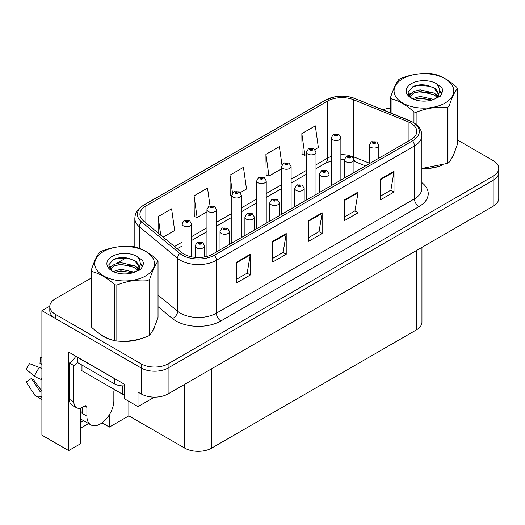 <?xml version="1.0" encoding="UTF-8"?>
<svg xmlns="http://www.w3.org/2000/svg" width="525" height="525" viewBox="0 0 525 525"><rect width="100%" height="100%" fill="white"/><g stroke="black" fill="none" stroke-linecap="round" stroke-linejoin="round"><path stroke-width="0.79" d="M80.66 408.043L80.66 443.678L68.67 450.594L68.67 352.065L124.268 384.162L124.268 398.685L138.009 406.619L138.009 392.103L141.153 393.914A19.051 10.999 0 0 0 168.105 393.914L493.172 206.24A19.051 10.999 0 0 0 498.75 198.463L498.75 172.528A19.051 10.999 0 0 1 493.172 180.311A19.051 10.999 0 0 0 498.75 172.528L498.75 168.381A19.051 10.999 0 0 0 493.172 160.604L457.321 139.906M154.435 397.136L138.009 406.619M91.225 278.053L55.374 298.751A19.051 10.999 0 0 0 49.796 306.534A19.051 10.999 0 0 0 55.374 314.311L141.153 363.838A19.051 10.999 0 0 0 168.105 363.838L168.105 367.986L493.172 180.311L168.105 367.986A19.051 10.999 0 0 1 141.153 367.986A19.051 10.999 0 0 0 168.105 367.986L168.105 393.914M68.67 450.594L41.902 435.146L41.902 310.682L141.153 367.986L55.374 318.458A19.051 10.999 0 0 1 49.796 310.682L49.796 306.534M49.809 306.114L41.902 310.682M421.949 247.354L421.949 322.147A19.051 10.999 180 0 1 416.371 329.923L211.667 448.107A19.051 10.999 180 0 1 184.721 448.107L128.848 415.852L128.848 401.33M128.848 415.852L109.403 427.081L109.403 414.724M102.067 422.842L109.403 427.081M80.66 428.118L88.554 423.557M80.66 422.382A20.324 11.734 120 0 0 83.482 420.63M98.543 332.962A30.489 17.601 0 0 0 103.071 336.302A30.489 17.601 0 0 0 111.202 339.655M410.845 123.132A20.324 11.734 180 0 1 416.798 131.434A20.324 11.734 180 0 1 410.845 139.729L212.789 254.074A20.324 11.734 180 0 1 181.768 252.512L143.594 221.032A20.324 11.734 180 0 1 139.919 214.305A20.324 11.734 180 0 1 145.871 206.003L327.58 101.095A20.324 11.734 180 0 1 353.614 99.776L408.135 121.82A20.324 11.734 180 0 1 410.845 123.132M412.643 122.095A22.864 13.204 0 0 0 409.592 120.619L355.071 98.575A22.864 13.204 0 0 0 349.578 96.948A22.864 13.204 0 0 0 334.333 96.948A22.864 13.204 0 0 0 325.789 100.058L144.073 204.967A22.864 13.204 0 0 0 141.514 221.872L179.688 253.352A22.864 13.204 0 0 0 214.587 255.117L412.643 140.766A22.864 13.204 0 0 0 412.643 122.095M236.814 262.041L236.814 282.785L250.287 275.002L250.287 254.257L236.814 262.041M236.814 279.103L247.196 273.112L250.235 254.947A5.079 2.933 -120 0 0 250.287 254.257M247.104 273.164L250.287 275.002M272.744 241.297L272.744 262.041L286.217 254.257L286.217 233.513L272.744 241.297M272.744 258.359L283.119 252.368L286.164 234.202A5.079 2.933 -120 0 0 286.217 233.513M283.034 252.42L286.217 254.257M380.533 179.064L380.533 199.808L394.006 192.032L394.006 171.288L380.533 179.064M380.533 196.127L390.908 190.135L393.953 171.977A5.079 2.933 -120 0 0 394.006 171.288M390.817 190.188L394.006 192.032M344.603 199.808L344.603 220.552L358.076 212.776L358.076 192.032L344.603 199.808M344.603 216.871L354.979 210.879L358.024 192.721A5.079 2.933 -120 0 0 358.076 192.032M354.887 210.932L358.076 212.776M308.674 220.552L308.674 241.297L322.147 233.513L322.147 212.769L308.674 220.552M308.674 237.615L319.049 231.623L322.094 213.458A5.079 2.933 -120 0 0 322.147 212.769M318.957 231.676L322.147 233.513M421.883 168.623A30.489 17.601 0 0 0 441.289 165.526M451.585 158.452A30.489 17.601 0 0 0 454.243 152.86M119.418 341.197A30.489 17.601 0 0 0 141.999 338.317M152.296 331.242A30.489 17.601 0 0 0 154.954 325.651M168.105 363.838L493.172 176.164A19.051 10.999 0 0 0 498.75 168.381M390.515 108.032A19.051 10.999 0 0 0 382.988 109.843M126.256 257.827L116.583 263.419M163.137 237.149L174.648 230.508L171.603 208.832L158.13 216.608L158.13 233.021M281.958 164.896L279.392 146.6L265.919 154.383L266.136 174.996M314.928 149.513L318.36 147.532L315.322 125.856L301.849 133.639L302.065 154.252M210.013 205.767L207.532 188.088L194.06 195.864L194.276 216.484M240.286 192.609L246.507 189.02L243.462 167.344L229.989 175.12L230.206 195.74M231.827 196.35L229.989 195.661M229.989 175.12L232.509 193.088M265.919 154.383L268.957 176.052L281.59 168.761M268.957 176.052L265.919 174.917M301.849 133.639L304.887 155.308L306.469 154.396M304.887 155.308L301.849 154.173M194.06 195.864L197.105 217.54L206.948 211.857M197.105 217.54L194.06 216.405M158.13 216.608L160.735 235.167M191.592 256.83L191.592 223.972A4.764 2.75 180 0 1 188.652 226.511A4.764 2.75 180 0 1 183.461 225.914A4.764 2.75 180 0 1 182.063 223.972L183.967 220.664A3.176 1.91 57.8 0 1 185.66 220.756A1.588 0.919 0 0 0 185.706 222.023A1.588 0.919 0 0 0 187.95 222.023A1.588 0.919 0 0 0 187.95 220.73A1.588 0.919 0 0 0 185.758 220.703L186.401 221.104A0.637 0.368 180 0 1 187.071 221.714A0.637 0.368 180 0 1 186.362 221.13L185.66 220.756M186.401 221.648L186.401 221.104M185.758 220.703A3.176 1.752 -117.9 0 0 184.275 220.487A3.176 1.752 -117.9 0 0 184.131 220.579M186.362 221.622L186.362 221.13M204.665 256.948L204.665 245.877A4.764 2.75 180 0 1 201.725 248.423A4.764 2.75 180 0 1 196.534 247.826A4.764 2.75 180 0 1 195.136 245.877L197.032 242.576A3.176 1.91 57.8 0 1 198.726 242.668A1.588 0.919 0 0 0 198.778 243.935A1.588 0.919 0 0 0 201.023 243.935A1.588 0.919 0 0 0 201.023 242.642A1.588 0.919 0 0 0 198.824 242.609L199.467 243.016A0.637 0.368 180 0 1 200.143 243.626A0.637 0.368 180 0 1 199.448 243.548L198.726 242.668M199.467 243.561L199.467 243.016M198.824 242.609A3.176 1.752 -117.9 0 0 197.341 242.399A3.176 1.752 -117.9 0 0 197.203 242.491M199.448 243.548A0.637 0.368 180 0 1 199.428 243.042M216.477 251.948L216.477 209.606A4.764 2.75 180 0 1 213.531 212.146A4.764 2.75 180 0 1 208.34 211.549A4.764 2.75 180 0 1 206.948 209.606L208.845 206.299A3.176 1.91 57.8 0 1 210.538 206.391A1.588 0.919 0 0 0 210.591 207.664A1.588 0.919 0 0 0 212.835 207.664A1.588 0.919 0 0 0 212.835 206.364A1.588 0.919 0 0 0 210.637 206.338L211.28 206.745A0.637 0.368 180 0 1 211.956 207.349A0.637 0.368 180 0 1 211.26 207.27L210.538 206.391M211.28 207.283L211.28 206.745M210.637 206.338A3.176 1.752 -117.9 0 0 209.153 206.122A3.176 1.752 -117.9 0 0 209.016 206.213M211.26 207.27A0.637 0.368 180 0 1 211.24 206.765M241.356 237.582L241.356 195.241A4.764 2.75 180 0 1 238.416 197.781A4.764 2.75 180 0 1 233.225 197.183A4.764 2.75 180 0 1 231.827 195.241L233.73 191.933A3.176 1.91 57.8 0 1 235.423 192.025A1.588 0.919 0 0 0 235.469 193.298A1.588 0.919 0 0 0 237.713 193.298A1.588 0.919 0 0 0 237.713 191.999A1.588 0.919 0 0 0 235.522 191.973L236.165 192.38A0.637 0.368 180 0 1 236.834 192.983A0.637 0.368 180 0 1 236.145 192.905L236.165 192.38M235.522 191.973A3.176 1.752 -117.9 0 0 234.032 191.756A3.176 1.752 -117.9 0 0 233.894 191.848M236.125 192.898L235.423 192.025M236.145 192.905A0.637 0.368 180 0 1 236.125 192.399M266.234 223.217L266.234 180.876A4.764 2.75 180 0 1 263.294 183.415A4.764 2.75 180 0 1 258.103 182.818A4.764 2.75 180 0 1 256.712 180.876L258.608 177.568A3.176 1.91 57.8 0 1 260.302 177.667A1.588 0.919 0 0 0 260.348 178.933A1.588 0.919 0 0 0 262.598 178.933A1.588 0.919 0 0 0 262.598 177.634A1.588 0.919 0 0 0 260.4 177.607L261.043 178.014A0.637 0.368 180 0 1 261.713 178.625A0.637 0.368 180 0 1 261.004 178.034L260.302 177.667M261.043 178.552L261.043 178.014M260.4 177.607A3.176 1.752 -117.9 0 0 258.917 177.391A3.176 1.752 -117.9 0 0 258.772 177.483M261.004 178.533L261.004 178.034M229.543 244.401L229.543 231.518A4.764 2.75 180 0 1 226.603 234.058A4.764 2.75 180 0 1 221.412 233.461A4.764 2.75 180 0 1 220.014 231.518L221.918 228.211A3.176 1.91 57.8 0 1 223.611 228.303A1.588 0.919 0 0 0 223.657 229.569A1.588 0.919 0 0 0 225.901 229.569A1.588 0.919 0 0 0 225.901 228.277A1.588 0.919 0 0 0 223.709 228.244L224.352 228.651A0.637 0.368 180 0 1 225.022 229.261A0.637 0.368 180 0 1 224.332 229.182L224.352 228.651M223.709 228.244A3.176 1.752 -117.9 0 0 222.219 228.034A3.176 1.752 -117.9 0 0 222.082 228.126M224.313 229.169L223.611 228.303M224.332 229.182A0.637 0.368 180 0 1 224.313 228.677M254.422 230.042L254.422 217.153A4.764 2.75 180 0 1 251.482 219.693A4.764 2.75 180 0 1 246.291 219.096A4.764 2.75 180 0 1 244.899 217.153L246.796 213.846A3.176 1.91 57.8 0 1 248.489 213.938A1.588 0.919 0 0 0 248.535 215.204A1.588 0.919 0 0 0 250.786 215.204A1.588 0.919 0 0 0 250.786 213.911A1.588 0.919 0 0 0 248.588 213.885L249.231 214.285A0.637 0.368 180 0 1 249.907 214.896A0.637 0.368 180 0 1 249.191 214.312L248.489 213.938M249.231 214.83L249.231 214.285M248.588 213.885A3.176 1.752 -117.9 0 0 247.104 213.668A3.176 1.752 -117.9 0 0 246.96 213.76M249.191 214.804L249.191 214.312M279.307 215.677L279.307 202.788A4.764 2.75 180 0 1 276.367 205.327A4.764 2.75 180 0 1 271.176 204.73A4.764 2.75 180 0 1 269.778 202.788L271.681 199.48A3.176 1.91 57.8 0 1 273.374 199.572A1.588 0.919 0 0 0 273.42 200.839A1.588 0.919 0 0 0 275.664 200.839A1.588 0.919 0 0 0 275.664 199.546A1.588 0.919 0 0 0 273.466 199.52L274.116 199.92A0.637 0.368 180 0 1 274.785 200.53A0.637 0.368 180 0 1 274.089 200.452L273.374 199.572M274.116 200.465L274.116 199.92M273.466 199.52A3.176 1.752 -117.9 0 0 271.983 199.303A3.176 1.752 -117.9 0 0 271.845 199.395M274.089 200.452A0.637 0.368 180 0 1 274.076 199.946M304.185 201.311L304.185 188.423A4.764 2.75 180 0 1 301.245 190.962A4.764 2.75 180 0 1 296.054 190.365A4.764 2.75 180 0 1 294.656 188.423L296.559 185.115A3.176 1.91 57.8 0 1 298.252 185.207A1.588 0.919 0 0 0 298.298 186.473A1.588 0.919 0 0 0 300.543 186.473A1.588 0.919 0 0 0 300.543 185.181A1.588 0.919 0 0 0 298.351 185.154L298.994 185.555A0.637 0.368 180 0 1 299.663 186.165A0.637 0.368 180 0 1 298.955 185.581L298.252 185.207M298.994 186.099L298.994 185.555M298.351 185.154A3.176 1.752 -117.9 0 0 296.868 184.938A3.176 1.752 -117.9 0 0 296.723 185.03M298.955 186.073L298.955 185.581M86.901 407.348L84.656 406.048A3.176 1.831 -60 0 1 86.244 405.891A3.176 1.831 -60 0 1 86.901 407.348L86.901 416.161A19.051 10.999 120 0 0 90.851 424.883A19.051 10.999 120 0 0 100.373 423.944A19.051 10.999 120 0 0 113.846 400.608L113.846 391.788A3.176 1.831 -60 0 1 114.509 389.576M82.412 413.05L81.966 413.313L82.412 413.569L82.412 407.334M81.966 413.313A19.051 10.999 -60 0 1 82.412 409.067M41.902 390.843A6.989 5.552 -37.9 0 0 41.114 391.059L40.32 391.322A0.637 0.505 142.1 0 1 39.716 391.164L31.467 378.394A8.715 5.033 120 0 0 33.456 379.549L41.646 390.902M41.902 364.803A8.715 5.033 120 0 0 39.953 363.7L41.902 363.799M31.467 378.394L26.25 382.01L34.499 394.774A6.989 5.552 -37.9 0 0 34.722 395.089A6.989 5.552 -37.9 0 0 41.114 396.546L41.902 396.29M41.902 368.78A6.989 1.306 37.7 0 0 39.467 367.487L29.59 363.661A14.608 8.433 120 0 0 26.25 369.442L34.499 376.084A6.989 1.306 -157.7 0 0 41.114 379.424L41.902 379.713M41.902 357.446L40.471 357.374L39.953 363.7M84.656 406.048L82.858 407.085A12.705 7.337 -60 0 1 76.512 407.715L72.017 405.123A12.705 7.337 -60 0 1 69.385 399.308L69.385 363.011A12.705 7.337 120 0 0 75.803 356.186M77.575 362.552A12.705 7.337 -60 0 1 73.881 365.603L69.385 363.011M76.512 407.715A12.705 7.337 -60 0 1 73.881 401.901L73.881 365.603M115.986 379.385A12.705 7.337 180 0 1 114.299 378.564L77.47 357.302A12.705 7.337 0 0 0 77.615 357.23M114.299 378.564L114.299 383.749A12.705 7.337 0 0 0 124.268 385.875M77.47 357.302L77.47 362.486L114.299 383.749M453.193 155.275A30.168 17.417 180 0 1 452.865 155.964M438.263 166.386A30.168 17.417 180 0 1 422.881 168.466M153.904 328.066A30.168 17.417 180 0 1 153.576 328.755M138.974 339.176A30.168 17.417 180 0 1 123.592 341.263M107.448 338.172A30.168 17.417 180 0 1 103.294 336.171A30.168 17.417 180 0 1 100.557 334.353M81.034 364.547L81.034 369.488A3.176 1.831 0 0 0 81.966 370.788L122.384 394.124A3.176 1.831 0 0 0 124.268 394.649M402.806 78.717A29.853 17.233 -0 0 0 402.806 103.09A29.853 17.233 -0 0 0 445.023 103.09A29.853 17.233 -0 0 0 445.023 78.717A29.853 17.233 -0 0 0 402.806 78.717M421.883 168.473L447.359 163.419A34.296 19.799 -0 0 0 448.166 162.967A34.296 19.799 -0 0 0 448.947 162.501C451.73 159.029 454.519 153.018 457.321 144.467L457.321 88.502A34.296 19.799 -0 0 0 456.737 87.248C449.098 80.332 441.473 75.928 433.873 74.051A34.296 19.799 -0 0 0 431.701 73.717C421.247 72.824 410.839 74.432 400.47 78.547A34.296 19.799 -0 0 0 399.663 78.999A34.296 19.799 -0 0 0 398.882 79.465C396.08 82.989 393.291 89.001 390.515 97.493A34.296 19.799 -0 0 0 391.099 98.752L391.099 113.124M413.956 122.804L413.956 111.95C406.317 105.026 398.698 100.629 391.099 98.752M413.956 111.95A34.296 19.799 -0 0 0 416.128 112.284L416.128 124.373M447.359 163.419L447.359 107.454C436.99 106.549 426.582 108.157 416.128 112.284M447.359 107.454A34.296 19.799 -0 0 0 448.166 107.002A34.296 19.799 -0 0 0 448.947 106.536L448.947 162.501M433.794 99.442L420.158 96.423L412.42 98.713M431.891 100.058L420.158 98.07L414.159 99.461M438.067 97.735L437.929 97.388M437.528 96.554L434.182 93.102L420.158 89.841L413.648 91.455L409.894 94.664L409.402 96.41M436.99 97.374L434.182 94.749L420.158 91.481L413.648 93.102L409.697 96.731M435.711 98.798L437.942 95.714L438.434 93.542L435.514 88.495L427.547 85.424C422.113 84.315 417.283 84.696 413.05 86.572L407.938 92.144L411.37 98.116M437.666 97.939L438.434 94.848M438.388 94.185L434.182 88.167L427.928 85.496M411.37 83.659A17.745 10.244 -0 0 0 411.37 98.149A17.745 10.244 -0 0 0 433.552 99.507L440.468 96.154L442.805 90.904L442.004 87.773L436.19 83.508A17.745 10.244 -0 0 0 411.37 83.659M436.19 83.508C439.884 87.262 440.468 91.33 437.942 95.707M390.515 112.888L390.515 97.493M457.321 88.502C454.538 91.98 451.749 97.991 448.947 106.536M430.592 99.507L419.029 98.516L414.428 99.356M439.038 97.171L438.224 96.515M437.738 96.16L436.912 95.622M430.592 92.918L419.029 91.928L414.428 92.768M409.979 94.507L408.627 95.34M441.925 94.192L439.491 90.989M430.638 86.349L419.029 85.345L412.84 86.671M442.798 91.068L442.004 87.773M439.563 96.823L438.375 95.806M438.014 95.537L435.173 93.837M411.101 93.122L408.319 94.736M442.122 93.798L439.484 90.162M103.517 251.508A29.853 17.233 -0 0 0 103.517 275.881A29.853 17.233 -0 0 0 145.733 275.881A29.853 17.233 -0 0 0 145.733 251.508A29.853 17.233 -0 0 0 103.517 251.508M100.373 251.79A34.296 19.799 -0 0 0 99.593 252.256C96.79 255.78 94.001 261.791 91.225 270.29A34.296 19.799 -0 0 0 91.809 271.543L91.809 327.508C99.409 334.405 107.028 338.809 114.673 340.705A34.296 19.799 -0 0 0 116.839 341.04C127.207 341.952 137.622 340.338 148.07 336.21A34.296 19.799 -0 0 0 148.877 335.757A34.296 19.799 -0 0 0 149.664 335.291C152.44 331.82 155.229 325.808 158.032 317.264L158.032 261.299A34.296 19.799 -0 0 0 157.447 260.046C149.809 253.122 142.19 248.719 134.584 246.842A34.296 19.799 -0 0 0 132.412 246.507C121.964 245.615 111.549 247.223 101.181 251.337A34.296 19.799 -0 0 0 100.373 251.79M114.673 340.705L114.673 284.74C107.028 277.817 99.409 273.42 91.809 271.543M114.673 284.74A34.296 19.799 -0 0 0 116.839 285.075L116.839 341.04M148.07 336.21L148.07 280.245C137.708 279.339 127.293 280.947 116.839 285.075M148.07 280.245A34.296 19.799 -0 0 0 148.877 279.792A34.296 19.799 -0 0 0 149.664 279.326L149.664 335.291M91.225 270.29L91.225 326.255A34.296 19.799 -0 0 0 91.809 327.508M134.505 272.232L120.868 269.213L113.131 271.504M132.602 272.849L120.868 270.861L114.87 272.258M138.777 270.526L138.639 270.178M138.239 269.351L134.892 265.899L120.868 262.631L114.358 264.252L110.604 267.461L110.112 269.207M137.701 270.172L134.892 267.547L120.868 264.278L114.358 265.899L110.407 269.528M136.428 271.596L138.653 268.505L139.145 266.332L136.224 261.286L128.257 258.215C122.83 257.106 117.994 257.493 113.761 259.363L108.649 264.941L112.081 270.907M138.383 270.729L139.145 267.638M139.105 266.982L134.892 260.958L128.638 258.287M112.081 256.449A17.745 10.244 -0 0 0 112.081 270.939A17.745 10.244 -0 0 0 134.262 272.298L141.179 268.944L143.515 263.694L142.715 260.564L136.9 256.298A17.745 10.244 -0 0 0 112.081 256.449M136.9 256.298C140.602 260.052 141.186 264.121 138.653 268.498M158.032 261.299C155.249 264.771 152.46 270.782 149.664 279.326M131.303 272.298L119.739 271.307L115.139 272.147M139.748 269.962L138.941 269.312M138.449 268.957L137.622 268.413M131.303 265.716L119.739 264.725L115.139 265.558M110.69 267.297L109.338 268.137M142.636 266.982L140.201 263.78M131.348 259.14L119.739 258.136L113.551 259.462M143.509 263.858L142.715 260.564M140.28 269.614L139.086 268.597M138.731 268.334L135.883 266.628M111.812 265.919L109.029 267.533M142.839 266.588L140.195 262.953M291.119 208.852L291.119 166.51A4.764 2.75 180 0 1 288.179 169.05A4.764 2.75 180 0 1 282.988 168.453A4.764 2.75 180 0 1 281.59 166.51L283.487 163.203A3.176 1.91 57.8 0 1 285.18 163.301A1.588 0.919 0 0 0 285.233 164.568A1.588 0.919 0 0 0 287.477 164.568A1.588 0.919 0 0 0 287.477 163.268A1.588 0.919 0 0 0 285.278 163.242L285.922 163.649A0.637 0.368 180 0 1 286.598 164.259A0.637 0.368 180 0 1 285.882 163.669L285.18 163.301M285.922 164.187L285.922 163.649M285.278 163.242A3.176 1.752 -117.9 0 0 283.795 163.026A3.176 1.752 -117.9 0 0 283.658 163.118M285.882 164.167L285.882 163.669M315.998 194.493L315.998 152.145A4.764 2.75 180 0 1 313.058 154.685A4.764 2.75 180 0 1 307.867 154.094A4.764 2.75 180 0 1 306.469 152.145L308.372 148.838A3.176 1.91 57.8 0 1 310.065 148.936A1.588 0.919 0 0 0 310.111 150.202A1.588 0.919 0 0 0 312.355 150.202A1.588 0.919 0 0 0 312.355 148.903A1.588 0.919 0 0 0 310.163 148.877L310.807 149.284A0.637 0.368 180 0 1 311.476 149.894A0.637 0.368 180 0 1 310.787 149.815L310.807 149.284M310.163 148.877A3.176 1.752 -117.9 0 0 308.674 148.66A3.176 1.752 -117.9 0 0 308.536 148.752M310.767 149.802L310.065 148.936M310.787 149.815A0.637 0.368 180 0 1 310.767 149.303M340.876 180.127L340.876 137.78A4.764 2.75 180 0 1 337.936 140.319A4.764 2.75 180 0 1 332.745 139.729A4.764 2.75 180 0 1 331.354 137.78L333.25 134.472A3.176 1.91 57.8 0 1 334.943 134.571A1.588 0.919 0 0 0 334.989 135.837A1.588 0.919 0 0 0 337.24 135.837A1.588 0.919 0 0 0 337.24 134.538A1.588 0.919 0 0 0 335.042 134.512L335.685 134.918A0.637 0.368 180 0 1 336.361 135.529A0.637 0.368 180 0 1 335.665 135.45L335.685 134.918M335.042 134.512A3.176 1.752 -117.9 0 0 333.559 134.302A3.176 1.752 -117.9 0 0 333.414 134.387M335.646 135.437L334.943 134.571M335.665 135.45A0.637 0.368 180 0 1 335.646 134.938M329.063 186.946L329.063 174.057A4.764 2.75 180 0 1 326.123 176.597A4.764 2.75 180 0 1 320.933 176A4.764 2.75 180 0 1 319.541 174.057L321.438 170.75A3.176 1.91 57.8 0 1 323.131 170.842A1.588 0.919 0 0 0 323.183 172.115A1.588 0.919 0 0 0 325.428 172.115A1.588 0.919 0 0 0 325.428 170.815A1.588 0.919 0 0 0 323.229 170.789L323.873 171.196A0.637 0.368 180 0 1 324.548 171.8A0.637 0.368 180 0 1 323.833 171.216L323.131 170.842M323.873 171.734L323.873 171.196M323.229 170.789A3.176 1.752 -117.9 0 0 321.746 170.573A3.176 1.752 -117.9 0 0 321.608 170.664M323.833 171.714L323.833 171.216M353.948 172.581L353.948 159.692A4.764 2.75 180 0 1 351.008 162.232A4.764 2.75 180 0 1 345.817 161.634A4.764 2.75 180 0 1 344.42 159.692L346.323 156.384A3.176 1.91 57.8 0 1 348.016 156.476A1.588 0.919 0 0 0 348.062 157.749A1.588 0.919 0 0 0 350.306 157.749A1.588 0.919 0 0 0 350.306 156.45A1.588 0.919 0 0 0 348.114 156.424L348.758 156.831A0.637 0.368 180 0 1 349.427 157.434A0.637 0.368 180 0 1 348.718 156.85L348.016 156.476M348.758 157.369L348.758 156.831M348.114 156.424A3.176 1.752 -117.9 0 0 346.625 156.207A3.176 1.752 -117.9 0 0 346.487 156.299M348.718 157.349L348.718 156.85M378.827 158.215L378.827 145.327A4.764 2.75 180 0 1 375.887 147.866A4.764 2.75 180 0 1 370.696 147.269A4.764 2.75 180 0 1 369.298 145.327L371.201 142.019A3.176 1.91 57.8 0 1 372.894 142.118A1.588 0.919 0 0 0 372.94 143.384A1.588 0.919 0 0 0 375.185 143.384A1.588 0.919 0 0 0 375.185 142.085A1.588 0.919 0 0 0 372.993 142.058L373.636 142.465A0.637 0.368 180 0 1 374.305 143.076A0.637 0.368 180 0 1 373.616 142.99L372.894 142.118M373.636 143.003L373.636 142.465M372.993 142.058A3.176 1.752 -117.9 0 0 371.51 141.842A3.176 1.752 -117.9 0 0 371.365 141.934M373.616 142.99A0.637 0.368 180 0 1 373.597 142.485M493.172 206.24L493.172 176.164M141.153 393.914L141.153 363.838M211.667 448.107L211.667 368.767M416.371 329.923L416.371 250.576M184.721 448.107L184.721 384.32M421.883 182.661A31.756 18.336 180 0 1 418.93 206.627L220.874 320.978A6.353 3.668 60 0 1 216.379 313.195L414.442 198.85A25.403 14.667 0 0 0 421.883 188.475L421.883 135.581A25.403 14.667 180 0 1 414.442 145.95A6.353 3.668 -120 0 0 412.643 140.766M220.874 320.978A31.756 18.336 180 0 1 175.96 320.978A31.756 18.336 180 0 1 172.403 318.524L158.032 306.679M179.688 253.352A6.353 4.246 129.5 0 0 177.607 258.339L177.607 311.24A25.403 14.667 0 0 0 180.456 313.195A25.403 14.667 0 0 0 216.379 313.195L216.379 260.302A25.403 14.667 180 0 1 177.607 258.339L139.433 226.866A25.403 14.667 180 0 1 134.833 218.452L134.833 246.907M409.986 120.783A6.353 2.973 112 0 0 409.782 120.678A6.353 2.973 112 0 0 409.592 120.619M334.333 96.948L325.303 100.262A6.353 3.668 60 0 1 325.789 100.058M144.073 204.967A6.353 3.668 -120 0 0 143.594 205.17C135.798 210.308 135.214 214.043 134.833 218.452M141.514 221.872A6.353 4.246 129.5 0 0 139.433 226.866L139.433 248.391M355.445 98.733A6.353 2.973 112 0 0 355.261 98.641A6.353 2.973 112 0 0 355.071 98.575M214.587 255.117A6.353 3.668 60 0 1 216.379 260.302L414.442 145.95L414.442 198.85A6.353 3.668 60 0 0 418.93 206.627M128.881 273.643A31.756 18.336 180 0 1 129.596 271.727M55.374 314.311L55.374 318.458M139.433 267.041L139.433 270.158M134.833 271.346A25.403 14.667 0 0 0 134.873 272.127M158.032 295.096L177.607 311.24A6.353 4.246 -50.5 0 1 172.403 318.524M145.871 206.003L145.871 222.908M408.135 121.82L408.135 141.297M353.614 99.776L353.614 156.824A20.324 11.734 0 0 0 351.409 156.05M369.298 163.163L353.614 156.824A11.432 5.355 -68 0 0 353.719 158.406M349.958 155.649A20.324 11.734 0 0 0 340.876 154.718M331.354 156.424A20.324 11.734 0 0 0 327.58 158.137L315.998 164.83M327.58 101.095L327.58 158.137A11.432 6.602 60 0 1 325.218 163.373L315.998 168.696M306.469 170.33L291.119 179.196M281.59 184.695L266.234 193.554M256.712 199.06L241.356 207.92M231.827 213.426L216.477 222.285M206.948 227.784L191.592 236.65M182.063 242.15L174.503 246.52M365.505 165.907L355.884 162.015A11.432 5.355 -68 0 1 353.942 159.469M308.674 221.209L322.094 213.458M344.603 200.465L358.024 192.721M380.533 179.721L393.953 171.977M272.744 241.953L286.164 234.202M236.814 262.697L250.235 254.947M86.901 416.161L82.412 413.569M39.467 367.487A21.728 12.541 120 0 0 34.499 376.084M41.114 396.546A19.911 11.491 120 0 0 41.902 397.412M41.902 377.652A19.911 11.491 120 0 0 41.114 379.424M73.881 401.901L69.385 399.308M122.384 394.124L122.384 385.882M81.966 370.788L81.966 365.085M421.883 135.581C421.457 131.217 421.102 127.614 413.123 122.299L355.261 98.641L349.578 96.948M325.303 100.262L143.594 205.17M355.884 162.015L353.948 161.313M344.42 159.607L340.876 159.548M331.354 160.899L325.218 163.373M306.469 174.195L291.119 183.061M281.59 188.56L266.234 197.426M256.712 202.926L241.356 211.792M231.827 217.291L216.477 226.15M206.948 231.656L191.592 240.516M182.063 246.022L177.26 248.791M191.592 223.972L189.538 220.572L184.275 220.487M182.063 252.748L182.063 223.972M204.665 245.877L202.611 242.484L197.341 242.399M195.136 257.362L195.136 245.877M216.477 209.606L214.423 206.207L209.153 206.122M206.948 256.43L206.948 209.606M241.356 195.241L239.302 191.842L234.032 191.756M231.827 243.082L231.827 195.241M266.234 180.876L264.18 177.476L258.917 177.391M256.712 228.723L256.712 180.876M229.543 231.518L227.489 228.119L222.219 228.034M220.014 249.907L220.014 231.518M254.422 217.153L252.374 213.754L247.104 213.668M244.899 235.541L244.899 217.153M279.307 202.788L277.252 199.388L271.983 199.303M269.778 221.176L269.778 202.788M304.185 188.423L302.131 185.023L296.868 184.938M294.656 206.811L294.656 188.423M90.851 424.883L80.66 419.002M41.902 399.584L34.722 395.089M454.086 153.241L454.086 153.595M154.796 326.032L154.796 326.386M291.119 166.51L289.065 163.111L283.795 163.026M281.59 214.357L281.59 166.51M315.998 152.145L313.943 148.746L308.674 148.66M306.469 199.992L306.469 152.145M340.876 137.78L338.828 134.38L333.559 134.302M331.354 185.627L331.354 137.78M329.063 174.057L327.016 170.658L321.746 170.573M319.541 192.445L319.541 174.057M353.948 159.692L351.894 156.292L346.625 156.207M344.42 178.08L344.42 159.692M378.827 145.327L376.773 141.927L371.51 141.842M369.298 163.715L369.298 145.327"/></g></svg>
